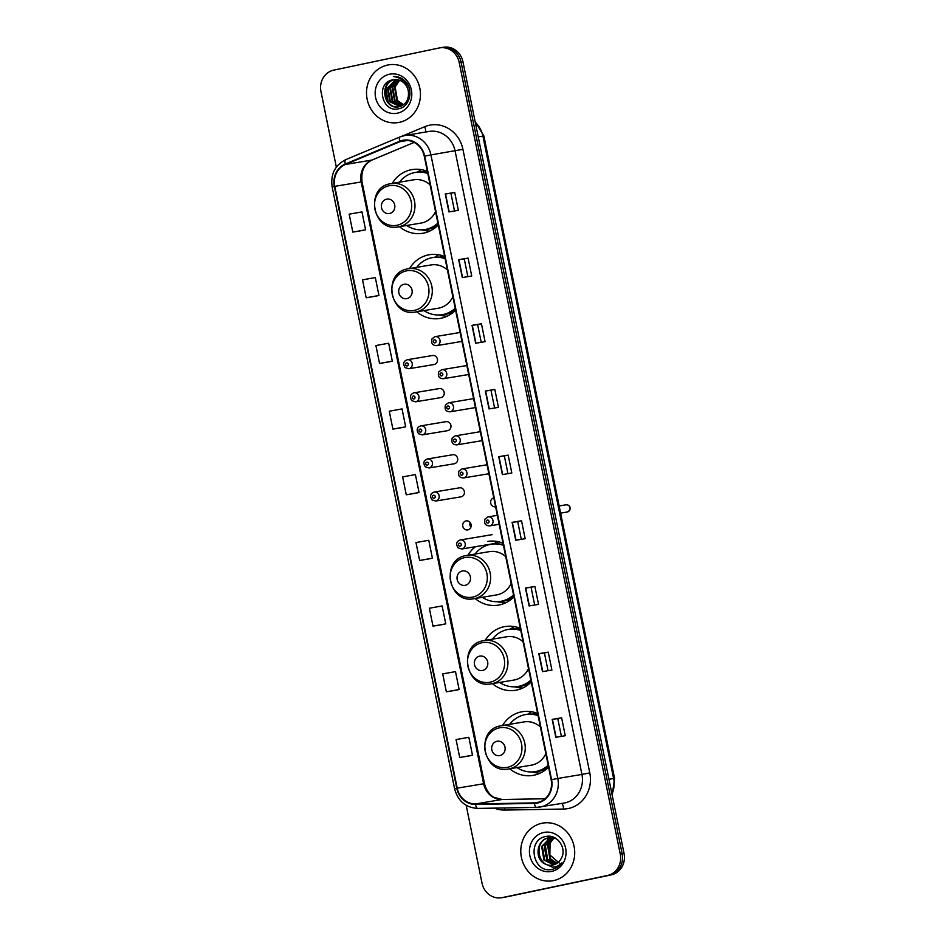 <?xml version="1.0" encoding="UTF-8"?>
<svg xmlns="http://www.w3.org/2000/svg" width="945" height="945" viewBox="0 0 945 945"><rect width="100%" height="100%" fill="white"/><g stroke="black" fill="none" stroke-linecap="round" stroke-linejoin="round"><path stroke-width="1.42" d="M537.658 713.51A32.295 29.708 -99.5 0 0 522.325 711.703A32.295 29.708 -99.5 0 0 521.215 711.916A32.295 29.708 -99.5 0 0 502.527 725.512M509.757 768.781A32.295 29.708 -99.5 0 0 532.968 775.408A32.295 29.708 -99.5 0 0 534.09 775.195A32.295 29.708 -99.5 0 0 548.561 767.104M531.551 711.727A32.295 29.708 -99.5 0 0 527.759 714.219M520.341 628.378A32.295 29.708 -99.5 0 0 505.008 626.559A32.295 29.708 -99.5 0 0 503.886 626.771A32.295 29.708 -99.5 0 0 485.21 640.367M492.428 683.648A32.295 29.708 -99.5 0 0 515.639 690.275A32.295 29.708 -99.5 0 0 516.761 690.063A32.295 29.708 -99.5 0 0 531.244 681.959M514.222 626.594A32.295 29.708 -99.5 0 0 510.442 629.086M475.512 546.694A32.295 29.708 -99.5 0 0 467.893 555.235M475.111 598.504A32.295 29.708 -99.5 0 0 498.322 605.131A32.295 29.708 -99.5 0 0 499.444 604.918A32.295 29.708 -99.5 0 0 513.926 596.827M444.693 256.532A32.295 29.708 -99.5 0 0 429.361 254.725A32.295 29.708 -99.5 0 0 428.239 254.937A32.295 29.708 -99.5 0 0 409.563 268.534M416.78 311.803A32.295 29.708 -99.5 0 0 439.992 318.441A32.295 29.708 -99.5 0 0 441.114 318.229A32.295 29.708 -99.5 0 0 455.596 310.125M438.574 254.76A32.295 29.708 -99.5 0 0 434.794 257.241M427.364 171.399A32.295 29.708 -99.5 0 0 412.032 169.592A32.295 29.708 -99.5 0 0 410.91 169.805A32.295 29.708 -99.5 0 0 392.234 183.401M399.463 226.67A32.295 29.708 -99.5 0 0 422.675 233.297A32.295 29.708 -99.5 0 0 423.785 233.084A32.295 29.708 -99.5 0 0 438.267 224.993M421.246 169.616A32.295 29.708 -99.5 0 0 417.466 172.108M469.83 524.345A9.745 8.966 -99.5 0 0 470.008 525.467M432.562 355.509L407.153 359.761A4.571 4.205 80.5 0 1 412.209 363.447A4.571 4.205 80.5 0 1 408.831 368.739L434.062 364.522A4.571 4.205 -99.5 0 0 437.44 359.242A4.571 4.205 -99.5 0 0 432.397 355.544M439.295 388.584L413.886 392.837A4.571 4.205 80.5 0 1 418.942 396.534A4.571 4.205 80.5 0 1 415.564 401.814L440.795 397.609A4.571 4.205 -99.5 0 0 444.174 392.317A4.571 4.205 -99.5 0 0 439.13 388.619M420.631 425.9A4.571 4.205 80.5 0 1 425.675 429.609A4.571 4.205 80.5 0 1 422.297 434.889L447.528 430.684A4.571 4.205 -99.5 0 0 450.907 425.392A4.571 4.205 -99.5 0 0 445.863 421.694M427.364 458.986A4.571 4.205 80.5 0 1 432.397 462.684A4.571 4.205 80.5 0 1 429.018 467.964L454.25 463.759A4.571 4.205 -99.5 0 0 457.628 458.467A4.571 4.205 -99.5 0 0 452.584 454.769M434.086 492.061A4.571 4.205 80.5 0 1 439.13 495.759A4.571 4.205 80.5 0 1 435.751 501.039L460.983 496.834A4.571 4.205 -99.5 0 0 464.361 491.542A4.571 4.205 -99.5 0 0 459.317 487.844M466.05 520.919A4.571 4.205 -99.5 0 0 467.716 529.909A4.571 4.205 -99.5 0 0 471.094 524.617A4.571 4.205 -99.5 0 0 466.05 520.919M470.893 527.156A4.571 4.205 80.5 0 1 470.102 522.455M443.359 378.732C439.153 378.579 437.618 376.311 438.74 371.917L441.669 369.743A4.571 4.205 80.5 0 1 446.737 373.44A4.571 4.205 80.5 0 1 443.359 378.732L468.59 374.515A4.571 4.205 -99.5 0 0 468.685 374.503M450.092 411.807C445.886 411.654 444.339 409.386 445.473 404.992L448.402 402.818A4.571 4.205 80.5 0 1 453.47 406.515A4.571 4.205 80.5 0 1 450.092 411.807L475.323 407.59A4.571 4.205 -99.5 0 0 475.418 407.579M456.813 444.882C452.608 444.729 451.072 442.461 452.206 438.067L455.136 435.893A4.571 4.205 80.5 0 1 460.191 439.59A4.571 4.205 80.5 0 1 456.813 444.882L482.044 440.665A4.571 4.205 -99.5 0 0 482.151 440.654M463.546 477.957C459.341 477.804 457.805 475.536 458.927 471.142L461.869 468.98A4.571 4.205 80.5 0 1 466.924 472.665A4.571 4.205 80.5 0 1 463.546 477.957L488.778 473.74A4.571 4.205 -99.5 0 0 488.872 473.728M436.625 345.657C432.42 345.504 430.885 343.236 432.019 338.842L434.948 336.668A4.571 4.205 80.5 0 1 440.004 340.365A4.571 4.205 80.5 0 1 436.625 345.657L461.857 341.44A4.571 4.205 -99.5 0 0 461.963 341.428M493.786 497.85A4.571 4.205 -99.5 0 0 495.605 506.803M422.521 172.025A29.555 27.181 80.5 0 1 425.427 170.679M439.85 257.158A29.555 27.181 80.5 0 1 442.756 255.811M515.497 628.992A29.555 27.181 80.5 0 1 518.403 627.645M532.815 714.136A29.555 27.181 80.5 0 1 535.72 712.79M503.012 543.233A32.295 29.708 -99.5 0 0 487.691 541.426M466.18 805.317L482.033 883.173A18.286 16.809 -99.5 0 0 501.5 897.75L505.268 897.124A18.286 16.809 -99.5 0 0 505.906 897.006L611.226 874.869A18.286 16.809 -99.5 0 0 624.043 853.5L462.967 61.827A18.286 16.809 -99.5 0 0 443.5 47.25L441.622 47.569A18.286 16.809 -99.5 0 0 440.984 47.687M501.5 897.75A18.286 16.809 -99.5 0 0 502.126 897.632L607.458 875.495A18.286 16.809 -99.5 0 0 620.263 854.126L459.199 62.453L461.089 62.134A18.286 16.809 -99.5 0 0 441.622 47.569A18.286 16.809 -99.5 0 1 461.089 62.134L622.153 853.807L461.089 62.134L462.967 61.827M607.458 875.495L609.336 875.176A18.286 16.809 -99.5 0 0 622.153 853.807A18.286 16.809 -99.5 0 1 609.336 875.176L504.016 897.313L611.226 874.869M503.378 897.431A18.286 16.809 -99.5 0 0 504.016 897.313A18.286 16.809 -99.5 0 1 503.378 897.431M387.651 65.04A29.248 26.909 -99.5 0 0 367.038 98.682A29.248 26.909 -99.5 0 0 398.294 122.543A29.248 26.909 -99.5 0 0 399.31 122.354A29.248 26.909 -99.5 0 0 419.923 88.712A29.248 26.909 -99.5 0 0 388.667 64.851A29.248 26.909 -99.5 0 0 387.651 65.04A29.248 26.909 -99.5 0 0 367.038 98.682A29.248 26.909 -99.5 0 0 398.294 122.543A29.248 26.909 -99.5 0 0 399.31 122.354A29.248 26.909 -99.5 0 0 419.923 88.712A29.248 26.909 -99.5 0 0 388.667 64.851A29.248 26.909 -99.5 0 0 387.651 65.04M541.91 823.272A29.248 26.909 -99.5 0 0 521.309 856.914A29.248 26.909 -99.5 0 0 552.565 880.787A29.248 26.909 -99.5 0 0 553.581 880.598A29.248 26.909 -99.5 0 0 574.182 846.956A29.248 26.909 -99.5 0 0 542.926 823.083A29.248 26.909 -99.5 0 0 541.91 823.272A29.248 26.909 -99.5 0 0 521.309 856.914A29.248 26.909 -99.5 0 0 552.565 880.787A29.248 26.909 -99.5 0 0 553.581 880.598A29.248 26.909 -99.5 0 0 574.182 846.956A29.248 26.909 -99.5 0 0 542.926 823.083A29.248 26.909 -99.5 0 0 541.91 823.272M402.83 140.793A19.502 17.931 80.5 0 1 403.515 140.663A19.502 17.931 80.5 0 1 424.27 156.208L551.136 779.755A19.502 17.931 80.5 0 1 536.795 802.671A19.502 17.931 80.5 0 1 534.362 802.896L475.536 803.935A19.502 17.931 80.5 0 1 457.203 788.165L334.766 186.342A19.502 17.931 80.5 0 1 345.445 164.477L399.841 141.715A19.502 17.931 80.5 0 1 402.83 140.793M402.735 140.309A19.987 18.38 -99.5 0 0 399.676 141.266L345.268 164.028A19.987 18.38 -99.5 0 0 334.329 186.437L456.766 788.26A19.987 18.38 -99.5 0 0 475.559 804.419L534.386 803.38A19.987 18.38 -99.5 0 0 551.573 779.66L424.718 156.114A19.987 18.38 -99.5 0 0 402.735 140.309M555.825 737.301L565.264 735.718L561.613 717.81L552.187 719.381L555.825 737.301M561.401 736.368L557.786 718.613L552.187 719.381M557.786 718.613L561.613 717.81M542.465 671.623L551.904 670.052L548.254 652.133L538.827 653.716L542.465 671.623M548.041 670.69L544.426 652.936L538.827 653.716M544.426 652.936L548.254 652.133M529.106 605.946L538.544 604.375L534.894 586.467L525.467 588.038L529.106 605.946M534.681 605.013L531.066 587.27L525.467 588.038M531.066 587.27L534.894 586.467M515.746 540.268L525.172 538.697L521.534 520.789L512.095 522.361L515.746 540.268M521.309 539.347L517.706 521.593L512.095 522.361M517.706 521.593L521.534 520.789M448.934 211.904L458.372 210.333L454.722 192.414L445.296 193.997L448.934 211.904M454.51 210.971L450.895 193.217L445.296 193.997M450.895 193.217L454.722 192.414M462.294 277.582L471.732 275.999L468.082 258.091L458.656 259.662L462.294 277.582M467.869 276.649L464.255 258.895L458.656 259.662M464.255 258.895L468.082 258.091M475.654 343.248L485.092 341.677L481.442 323.769L472.016 325.34L475.654 343.248M481.229 342.326L477.615 324.572L472.016 325.34M477.615 324.572L481.442 323.769M489.026 408.925L498.452 407.354L494.814 389.434L485.376 391.017L489.026 408.925M494.589 407.992L490.975 390.238L485.376 391.017M490.975 390.25L494.814 389.434M502.386 474.603L511.812 473.02L508.174 455.112L498.736 456.683L502.386 474.603M507.949 473.669L504.346 455.915L498.736 456.683M504.346 455.915L508.174 455.112M459.199 62.453A18.286 16.809 -99.5 0 0 439.732 47.876A18.286 16.809 -99.5 0 0 439.094 47.994L333.774 70.131A18.286 16.809 -99.5 0 0 320.957 91.5L336.337 167.111M442.425 624.574L432.999 626.145L445.768 623.854L442.118 605.946L429.349 608.237L432.999 626.145M455.785 690.24L446.359 691.823L459.128 689.531L455.49 671.611L442.709 673.903L446.359 691.823M469.145 755.917L459.719 757.5L472.488 755.197L468.85 737.289L456.069 739.581L459.719 757.5M402.346 427.553L392.907 429.124L405.677 426.833L402.038 408.913L389.269 411.217L392.907 429.124M388.986 361.876L379.547 363.447L392.317 361.155L388.678 343.248L375.909 345.539L379.547 363.447M375.614 296.198L366.188 297.769L378.957 295.478L375.319 277.57L362.537 279.862L366.188 297.769M362.254 230.521L352.828 232.104L365.597 229.812L361.959 211.893L349.178 214.184L352.828 232.104M429.065 558.897L419.639 560.468L432.408 558.176L428.758 540.268L415.989 542.56L419.639 560.468M406.267 494.802L419.048 492.499L415.398 474.591L402.629 476.882L406.267 494.802L415.705 493.219M419.048 492.499L415.611 493.243M405.677 426.833L402.251 427.565M392.317 361.155L388.891 361.888M378.957 295.478L375.531 296.21M365.597 229.812L362.159 230.545M432.408 558.176L428.971 558.908M445.768 623.854L442.331 624.586M459.128 689.531L455.691 690.263M472.488 755.197L469.063 755.941M403.243 104.93L396.888 100.572L394.537 87.011L399.322 80.195M403.515 104.73L397.479 100.465L395.128 86.905L399.64 80.301M402.145 105.604L394.526 100.961L392.175 87.401L398.081 79.841M402.428 105.45L395.116 100.867L392.766 87.306L398.388 79.912M401.023 106.135L392.175 101.351L389.812 87.79L396.853 79.628M401.306 106.017L392.766 101.257L390.403 87.696L397.16 79.675M399.877 106.525L389.812 101.753L387.462 88.192L395.648 79.557M400.172 106.442L390.403 101.647L388.052 88.086L395.943 79.569M408.24 90.696A13.773 12.675 -99.5 0 0 393.569 79.711A13.773 12.675 -99.5 0 0 393.096 79.805C375.236 82.239 381.65 112.939 398.223 108.817C410.106 107.399 414.205 89.043 404.614 80.703C401.318 77.738 397.573 76.332 393.368 76.498C401.59 77.679 406.551 82.416 408.24 90.696C409.374 99.012 406.35 104.352 399.18 106.702L398.707 106.785M399.18 106.702C383.741 110.825 378.307 82.109 394.856 79.51M399.759 106.596C384.332 110.719 378.898 82.014 395.447 79.415M389.517 74.23A19.869 18.274 -99.5 0 0 375.59 97.453A19.869 18.274 -99.5 0 0 397.443 113.164A19.869 18.274 -99.5 0 0 411.37 89.94A19.869 18.274 -99.5 0 0 389.517 74.23M388.159 102.178L385.867 87.968M386.34 99.272L385.064 91.511M389.576 213.487A7.312 6.721 -99.5 0 0 394.691 204.947A7.312 6.721 -99.5 0 0 386.659 199.159A7.312 6.721 -99.5 0 0 381.532 207.711A7.312 6.721 -99.5 0 0 389.576 213.487M398.365 226.859A21.936 20.176 -99.5 0 0 399.121 226.705A21.936 20.176 -99.5 0 0 414.583 201.486A21.936 20.176 -99.5 0 0 391.135 183.578L390.332 183.732C364.475 187.807 372.779 232.47 398.365 226.859L420.962 223.079A21.936 20.176 -99.5 0 0 421.73 222.937A21.936 20.176 -99.5 0 0 435.539 211.562M430.093 184.83A21.936 20.176 -99.5 0 0 413.745 179.81L391.135 183.578A21.936 20.176 -99.5 0 0 390.38 183.72M406.657 225.465A28.941 26.625 -99.5 0 0 424.943 229.517A28.941 26.625 -99.5 0 0 425.947 229.328A28.941 26.625 -99.5 0 0 437.889 223.103M427.801 173.526A28.941 26.625 -99.5 0 0 415.422 172.427A28.941 26.625 -99.5 0 0 414.418 172.616A28.941 26.625 -99.5 0 0 399.44 182.196M424.943 229.517L425.888 229.363A28.941 26.625 -99.5 0 0 426.892 229.174A28.941 26.625 -99.5 0 0 438.007 223.681M427.695 173.029A28.941 26.625 -99.5 0 0 416.355 172.262L415.422 172.427M425.9 170.832A28.941 26.625 -99.5 0 0 422.628 172.025M429.845 231.052A31.681 29.141 80.5 0 1 424.482 230.45L421.624 229.848M406.893 298.632A7.312 6.721 -99.5 0 0 412.02 290.08A7.312 6.721 -99.5 0 0 403.976 284.303A7.312 6.721 -99.5 0 0 398.849 292.844A7.312 6.721 -99.5 0 0 406.893 298.632M415.682 311.992A21.936 20.176 -99.5 0 0 416.438 311.85A21.936 20.176 -99.5 0 0 431.9 286.618A21.936 20.176 -99.5 0 0 408.464 268.723L407.661 268.864C381.792 272.94 390.096 317.614 415.682 311.992L438.291 308.224A21.936 20.176 -99.5 0 0 439.047 308.07A21.936 20.176 -99.5 0 0 452.856 296.695M447.422 269.963A21.936 20.176 -99.5 0 0 431.062 264.943L408.464 268.723A21.936 20.176 -99.5 0 0 407.697 268.864M423.986 310.61A28.941 26.625 -99.5 0 0 442.272 314.661A28.941 26.625 -99.5 0 0 443.276 314.472A28.941 26.625 -99.5 0 0 455.207 308.235M445.119 258.658A28.941 26.625 -99.5 0 0 432.739 257.56A28.941 26.625 -99.5 0 0 431.735 257.749A28.941 26.625 -99.5 0 0 416.757 267.329M442.272 314.661L443.217 314.496A28.941 26.625 -99.5 0 0 444.221 314.307A28.941 26.625 -99.5 0 0 455.325 308.814M445.024 258.162A28.941 26.625 -99.5 0 0 433.684 257.406L432.739 257.56M443.217 255.977A28.941 26.625 -99.5 0 0 439.945 257.17M447.174 316.197A31.681 29.141 80.5 0 1 441.799 315.595L438.952 314.98M465.223 585.321A7.312 6.721 -99.5 0 0 470.35 576.781A7.312 6.721 -99.5 0 0 462.306 570.993A7.312 6.721 -99.5 0 0 457.179 579.545A7.312 6.721 -99.5 0 0 465.223 585.321M474.012 598.693A21.936 20.176 -99.5 0 0 474.768 598.551A21.936 20.176 -99.5 0 0 490.231 573.32A21.936 20.176 -99.5 0 0 466.795 555.412A21.936 20.176 -99.5 0 0 466.027 555.565C440.122 559.641 448.426 604.304 474.012 598.693L496.621 594.913A21.936 20.176 -99.5 0 0 497.377 594.771A21.936 20.176 -99.5 0 0 511.186 583.396M505.752 556.664A21.936 20.176 -99.5 0 0 489.392 551.644L465.991 555.565M482.316 597.299A28.941 26.625 -99.5 0 0 500.602 601.363A28.941 26.625 -99.5 0 0 501.606 601.162A28.941 26.625 -99.5 0 0 513.537 594.937M503.449 545.359A28.941 26.625 -99.5 0 0 491.069 544.261A28.941 26.625 -99.5 0 0 490.065 544.45A28.941 26.625 -99.5 0 0 475.087 554.03M500.602 601.363L501.547 601.197A28.941 26.625 -99.5 0 0 502.551 601.008A28.941 26.625 -99.5 0 0 513.655 595.515M503.342 544.863A28.941 26.625 -99.5 0 0 492.014 544.107L491.069 544.261M505.504 602.886A31.681 29.141 80.5 0 1 500.129 602.284L497.283 601.681M482.541 670.466A7.312 6.721 -99.5 0 0 487.667 661.913A7.312 6.721 -99.5 0 0 479.623 656.137A7.312 6.721 -99.5 0 0 474.508 664.678A7.312 6.721 -99.5 0 0 482.541 670.466M491.329 683.826A21.936 20.176 -99.5 0 0 492.097 683.684A21.936 20.176 -99.5 0 0 507.548 658.452A21.936 20.176 -99.5 0 0 484.112 640.556L483.308 640.71C457.439 644.774 465.743 689.448 491.329 683.826L513.938 680.057A21.936 20.176 -99.5 0 0 514.694 679.916A21.936 20.176 -99.5 0 0 528.515 668.54M523.069 641.797A21.936 20.176 -99.5 0 0 506.709 636.776L484.112 640.556A21.936 20.176 -99.5 0 0 483.344 640.698M499.633 682.444A28.941 26.625 -99.5 0 0 517.919 686.495A28.941 26.625 -99.5 0 0 518.923 686.306A28.941 26.625 -99.5 0 0 530.854 680.069M520.766 630.492A28.941 26.625 -99.5 0 0 508.386 629.394A28.941 26.625 -99.5 0 0 507.382 629.583A28.941 26.625 -99.5 0 0 492.416 639.163M517.919 686.495L518.864 686.342A28.941 26.625 -99.5 0 0 519.868 686.153A28.941 26.625 -99.5 0 0 530.972 680.648M520.671 629.996A28.941 26.625 -99.5 0 0 509.331 629.24L508.386 629.394M518.876 627.811A28.941 26.625 -99.5 0 0 515.592 629.004M522.821 688.031A31.681 29.141 80.5 0 1 517.447 687.428L514.6 686.814M499.87 755.598A7.312 6.721 -99.5 0 0 504.984 747.058A7.312 6.721 -99.5 0 0 496.952 741.27A7.312 6.721 -99.5 0 0 491.825 749.822A7.312 6.721 -99.5 0 0 499.87 755.598M508.658 768.97A21.936 20.176 -99.5 0 0 509.414 768.817A21.936 20.176 -99.5 0 0 524.877 743.597A21.936 20.176 -99.5 0 0 501.429 725.689L500.637 725.843C474.768 729.918 483.072 774.581 508.658 768.97L531.255 765.19A21.936 20.176 -99.5 0 0 532.023 765.048A21.936 20.176 -99.5 0 0 545.832 753.673M540.398 726.941A21.936 20.176 -99.5 0 0 524.038 721.921L501.429 725.689A21.936 20.176 -99.5 0 0 500.673 725.831M516.962 767.576A28.941 26.625 -99.5 0 0 535.236 771.628A28.941 26.625 -99.5 0 0 536.252 771.439A28.941 26.625 -99.5 0 0 548.183 765.214M538.095 715.637A28.941 26.625 -99.5 0 0 525.715 714.538A28.941 26.625 -99.5 0 0 524.711 714.727A28.941 26.625 -99.5 0 0 509.733 724.307M535.236 771.628L536.181 771.474A28.941 26.625 -99.5 0 0 537.185 771.285A28.941 26.625 -99.5 0 0 548.301 765.793M537.988 715.141A28.941 26.625 -99.5 0 0 526.66 714.373L525.715 714.538M536.193 712.943A28.941 26.625 -99.5 0 0 532.921 714.148M540.138 773.164A31.681 29.141 80.5 0 1 534.775 772.561L531.917 771.959M556.64 863.517L549.884 859.017L547.639 845.444L553.652 837.849M556.995 863.281L550.628 858.899L548.383 845.314L554.053 837.931M555.199 864.273L546.895 859.525L544.639 845.94L552.069 837.624M552.435 837.471L553.309 837.164M555.565 864.108L547.639 859.395L545.395 845.81L552.459 837.66M552.825 837.506L553.498 837.235M553.723 864.817L543.895 860.021L541.65 846.436L550.533 837.601M550.9 837.494L553.191 837.116M554.089 864.699L544.639 859.891L542.395 846.318L550.911 837.589M551.278 837.471L552.388 837.199M544.237 863.553A13.773 12.675 -99.5 0 0 552.376 865.124A13.773 12.675 -99.5 0 0 552.849 865.041A13.773 12.675 -99.5 0 0 561.271 858.414C567.331 848.492 557.278 833.974 546.316 836.419C526.53 838.983 532.602 872.92 551.124 869.577L552.069 869.412C556.121 868.502 559.393 866.281 561.885 862.738C559.286 865.596 556.144 867.073 552.471 867.179L544.237 863.553C534.256 858.202 536.819 839.562 548.525 837.849L556.156 838.628M553.262 864.97C537.929 869.069 532.602 840.341 549.269 837.731L549.388 837.707M559.275 863.021L549.86 854.941L550.084 841.818M551.124 869.577L552.069 869.412M543.788 832.462A19.869 18.274 -99.5 0 0 529.861 855.697A19.869 18.274 -99.5 0 0 551.703 871.396A19.869 18.274 -99.5 0 0 565.63 848.173A19.869 18.274 -99.5 0 0 543.788 832.462M546.056 856.82L544.745 848.834M545.797 843.33L547.982 838.983M548.348 838.463L550.179 836.372M611.958 794.131A24.369 22.42 -99.5 0 0 613.6 778.503L482.907 136.092A24.369 22.42 -99.5 0 0 475.3 122.401M478.241 136.86L483.875 135.962L614.569 778.373L608.946 779.282M624.043 853.5L620.263 854.126M505.906 897.006L502.126 897.632M402.192 136.127L424.742 126.689A30.464 28.019 80.5 0 1 462.92 149.334L589.774 772.88L581.931 774.428L455.077 150.869A24.369 22.42 -99.5 0 0 429.113 131.45L404.968 135.478A24.369 22.42 80.5 0 1 430.932 154.909L424.718 156.114M589.774 772.88A30.464 28.019 80.5 0 1 568.429 808.495A30.464 28.019 80.5 0 1 563.574 809.038L504.748 810.078A30.464 28.019 80.5 0 1 494.377 808.14M564.85 802.919A24.369 22.42 -99.5 0 0 581.931 774.428L557.786 778.456A24.369 22.42 80.5 0 1 539.855 807.101A24.369 22.42 80.5 0 1 536.819 807.384A6.095 2.374 89 0 1 536.689 807.396L564.011 803.073A24.369 22.42 -99.5 0 0 564.85 802.919M404.129 135.631A24.369 22.42 80.5 0 1 404.968 135.478L400.184 136.86A6.095 2.339 67.3 0 1 400.385 136.801A24.369 22.42 80.5 0 1 404.047 135.655M345.988 159.563A6.095 2.339 67.3 0 0 345.787 159.622L400.184 136.86A6.095 2.339 67.3 0 0 399.676 141.266M345.268 164.028A6.095 2.339 67.3 0 1 345.787 159.622C334.967 165.151 330.419 174.258 332.156 186.956L334.329 186.437M456.766 788.26L454.592 788.768C457.971 801.159 465.731 807.703 477.863 808.424A6.095 2.374 89 0 0 477.993 808.412L536.547 807.384M475.559 804.419A6.095 2.374 89 0 0 477.863 808.424L536.689 807.396A6.095 2.374 89 0 1 534.386 803.38M551.573 779.66L557.786 778.456L430.932 154.909L462.92 149.334M424.742 126.689A6.095 2.339 -112.7 0 1 425.333 132.076M504.512 807.963A6.095 2.374 -91 0 1 504.748 810.078M561.613 803.474A6.095 2.374 -91 0 1 563.574 809.038M457.203 788.165L483.616 783.759A19.502 17.931 -99.5 0 0 501.949 799.517L545.041 798.761M475.536 803.935L501.949 799.517A10.974 4.264 -91 0 1 502.197 799.505A10.974 4.264 -91 0 1 502.445 799.517M534.362 802.896L539.17 802.092M399.841 141.715L407.319 140.474M345.445 164.477L371.857 160.071A19.502 17.931 -99.5 0 0 361.179 181.936L483.616 783.759L484.49 783.641C487.1 793.564 492.735 796.729 494.105 797.391L502.197 799.505L545.064 798.749M372.212 159.965L414.17 142.411L371.857 160.071A10.974 4.205 -112.7 0 0 372.212 159.965C364.262 163.78 360.872 171.057 362.041 181.83L484.49 783.641M334.766 186.342L362.041 181.83M502.645 474.555L498.995 456.648M489.286 408.878L485.635 390.97M475.926 343.212L472.276 325.304M462.554 277.535L458.916 259.627M449.194 211.857L445.556 193.949M516.005 540.233L512.355 522.325M529.365 605.91L525.727 587.991M542.725 671.576L539.087 653.668M556.085 737.254L552.447 719.346M397.101 225.241A20.152 18.534 -99.5 0 0 411.229 201.687A20.152 18.534 -99.5 0 0 389.068 185.752A20.152 18.534 -99.5 0 0 374.941 209.306A20.152 18.534 -99.5 0 0 397.101 225.241M423.773 229.682A29.212 26.873 -99.5 0 0 428.569 229.174A29.212 26.873 -99.5 0 0 438.244 224.875M414.418 310.373A20.152 18.534 -99.5 0 0 428.546 286.819A20.152 18.534 -99.5 0 0 406.385 270.884A20.152 18.534 -99.5 0 0 392.258 294.45A20.152 18.534 -99.5 0 0 414.418 310.373M441.091 314.827A29.212 26.873 -99.5 0 0 445.886 314.307A29.212 26.873 -99.5 0 0 455.573 310.007M472.748 597.075A20.152 18.534 -99.5 0 0 486.876 573.52A20.152 18.534 -99.5 0 0 464.716 557.585A20.152 18.534 -99.5 0 0 450.588 581.14A20.152 18.534 -99.5 0 0 472.748 597.075M499.421 601.528A29.212 26.873 -99.5 0 0 504.217 601.008A29.212 26.873 -99.5 0 0 513.891 596.708M490.077 682.219A20.152 18.534 -99.5 0 0 504.193 658.653A20.152 18.534 -99.5 0 0 482.033 642.73A20.152 18.534 -99.5 0 0 467.917 666.284A20.152 18.534 -99.5 0 0 490.077 682.219M516.75 686.661A29.212 26.873 -99.5 0 0 521.545 686.153A29.212 26.873 -99.5 0 0 531.22 681.841M507.394 767.352A20.152 18.534 -99.5 0 0 521.522 743.798A20.152 18.534 -99.5 0 0 499.362 727.863A20.152 18.534 -99.5 0 0 485.234 751.417A20.152 18.534 -99.5 0 0 507.394 767.352M534.067 771.805A29.212 26.873 -99.5 0 0 538.863 771.285A29.212 26.873 -99.5 0 0 548.537 766.986M434.393 339.846A1.524 1.406 -99.5 0 0 433.33 341.629A1.524 1.406 -99.5 0 0 434.995 342.834A1.524 1.406 -99.5 0 0 436.07 341.05A1.524 1.406 -99.5 0 0 434.393 339.846M441.126 372.921A1.524 1.406 -99.5 0 0 440.051 374.704A1.524 1.406 -99.5 0 0 441.728 375.909A1.524 1.406 -99.5 0 0 442.803 374.125A1.524 1.406 -99.5 0 0 441.126 372.921M447.847 405.996A1.524 1.406 -99.5 0 0 446.784 407.779A1.524 1.406 -99.5 0 0 448.462 408.984A1.524 1.406 -99.5 0 0 449.525 407.2A1.524 1.406 -99.5 0 0 447.847 405.996M454.58 439.082A1.524 1.406 -99.5 0 0 453.517 440.854A1.524 1.406 -99.5 0 0 455.195 442.059A1.524 1.406 -99.5 0 0 456.258 440.287A1.524 1.406 -99.5 0 0 454.58 439.082M461.314 472.157A1.524 1.406 -99.5 0 0 460.239 473.929A1.524 1.406 -99.5 0 0 461.916 475.134A1.524 1.406 -99.5 0 0 462.991 473.362A1.524 1.406 -99.5 0 0 461.314 472.157M567.142 512.025A3.662 3.367 -99.5 0 0 569.965 507.784A3.662 3.367 -99.5 0 0 565.937 504.819M489.758 525.869A4.571 4.205 80.5 0 1 489.604 525.892C485.399 525.751 483.864 523.471 484.986 519.088L487.915 516.915A4.571 4.205 80.5 0 1 492.983 520.612A4.571 4.205 80.5 0 1 489.758 525.869M487.372 520.093A1.524 1.406 -99.5 0 0 486.297 521.876A1.524 1.406 -99.5 0 0 487.974 523.081A1.524 1.406 -99.5 0 0 489.037 521.297A1.524 1.406 -99.5 0 0 487.372 520.093M407.2 365.916A1.524 1.406 -99.5 0 0 408.275 364.144A1.524 1.406 -99.5 0 0 406.598 362.939A1.524 1.406 -99.5 0 0 405.535 364.711A1.524 1.406 -99.5 0 0 407.2 365.916M413.934 398.991A1.524 1.406 -99.5 0 0 415.009 397.219A1.524 1.406 -99.5 0 0 413.331 396.014A1.524 1.406 -99.5 0 0 412.256 397.798A1.524 1.406 -99.5 0 0 413.934 398.991M420.667 432.078A1.524 1.406 -99.5 0 0 421.73 430.294A1.524 1.406 -99.5 0 0 420.053 429.089A1.524 1.406 -99.5 0 0 418.989 430.873A1.524 1.406 -99.5 0 0 420.667 432.078M427.4 465.153A1.524 1.406 -99.5 0 0 428.463 463.369A1.524 1.406 -99.5 0 0 426.786 462.164A1.524 1.406 -99.5 0 0 425.722 463.948A1.524 1.406 -99.5 0 0 427.4 465.153M434.121 498.228A1.524 1.406 -99.5 0 0 435.196 496.444A1.524 1.406 -99.5 0 0 433.519 495.239A1.524 1.406 -99.5 0 0 432.444 497.023A1.524 1.406 -99.5 0 0 434.121 498.228M493.479 543.694A4.571 4.205 -99.5 0 0 496.609 541.402M502.256 544.556A10.974 10.088 -99.5 0 0 502.846 543.162M460.144 539.997A4.571 4.205 80.5 0 1 465.188 543.694A4.571 4.205 80.5 0 1 461.81 548.986L493.644 543.67M460.18 546.163A1.524 1.406 -99.5 0 0 461.243 544.379A1.524 1.406 -99.5 0 0 459.577 543.174A1.524 1.406 -99.5 0 0 458.502 544.958A1.524 1.406 -99.5 0 0 460.18 546.163M485.068 545.1A10.974 10.088 -99.5 0 0 485.588 545.844M498.18 541.709A5.788 5.327 80.5 0 1 496.597 543.777M475.111 121.492L483.875 135.962M612.171 795.158L614.569 778.373M332.156 186.956L454.592 788.768M439.732 47.876L441.622 47.569M552.754 837.128L552.01 837.258M549.766 837.636L549.01 837.754M460.132 332.463L434.948 336.668M466.865 365.538L441.669 369.743M473.599 398.613L448.402 402.818M480.32 431.688L455.136 435.893M487.053 464.763L461.869 468.98M560.609 513.123L567.413 511.977L569.8 510.217C570.674 506.721 569.422 504.913 566.067 504.795L559.145 505.953M499.161 524.298L489.604 525.892M497.342 515.344L487.915 516.915M407.153 359.761C403.385 361.226 402.724 363.86 405.157 367.652L408.831 368.739M413.886 392.837C410.118 394.301 409.457 396.935 411.89 400.727L415.564 401.814M446.016 421.659L420.608 425.911C416.851 427.376 416.19 430.01 418.611 433.802L422.297 434.889M452.749 454.734L427.341 458.986C423.584 460.451 422.911 463.085 425.344 466.877L429.018 467.964M459.483 487.821L434.074 492.061C430.306 493.526 429.644 496.16 432.078 499.952L435.751 501.039M492.132 534.657L460.12 539.997C456.364 541.473 455.703 544.096 458.136 547.899L461.81 548.986M484.242 545.241L484.844 546.175"/></g></svg>
